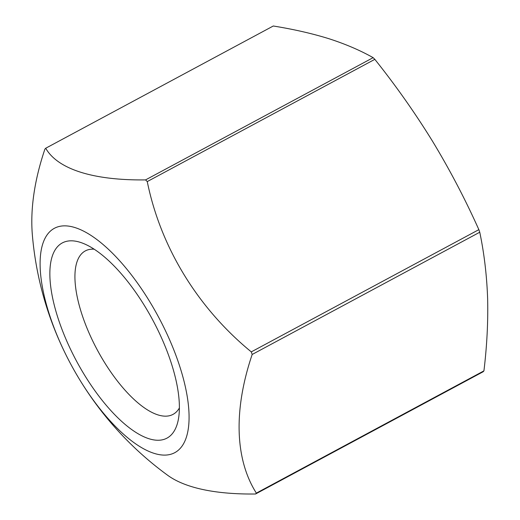 <?xml version="1.0" encoding="UTF-8"?>
<svg xmlns="http://www.w3.org/2000/svg" width="520" height="520" viewBox="0 0 520 520"><rect width="100%" height="100%" fill="white"/><g stroke="black" fill="none" stroke-linecap="round" stroke-linejoin="round"><path stroke-width="0.78" d="M252.181 354.465L479.759 232.225C484.178 253.331 486.798 275.405 487.624 298.447C488.189 321.62 486.96 345.761 483.932 370.871A203.775 79.657 -118.2 0 1 483.132 371.761L255.554 494A203.775 79.657 -118.2 0 0 256.353 493.11A281.041 159.53 -45.3 0 1 252.181 354.465A203.775 79.657 -118.2 0 0 251.284 351.891A281.041 256.113 -138.2 0 1 147.258 181.584A203.775 79.657 -118.2 0 0 145.561 179.9A281.041 96.584 160.7 0 1 45.708 148.239A203.775 79.657 -118.2 0 0 44.909 149.13A281.041 159.53 134.7 0 0 32.377 235.17A332.235 332.235 0 0 0 167.681 475.293A281.041 96.584 -19.3 0 0 255.554 494M147.258 181.584L374.835 59.345A203.775 79.657 -118.2 0 0 373.139 57.661C360.23 50.375 345.514 44.064 328.985 38.727C312.182 33.514 293.618 29.27 273.286 26L45.708 148.239M373.139 57.661L145.561 179.9M374.835 59.345C395.896 85.728 415.162 113.081 432.621 141.394C449.832 169.845 465.25 199.264 478.862 229.651L251.284 351.891M80.216 242.32A110.747 43.297 -118.2 0 0 77.928 363.688A110.747 43.297 -118.2 0 0 178.23 420.101A110.747 43.297 -118.2 0 0 152.731 319.995A110.747 43.297 -118.2 0 0 83.343 243.451A110.747 43.297 -118.2 0 0 80.216 242.32M75.055 227.597A127.355 49.79 -118.2 0 0 51.682 321.25A127.355 49.79 -118.2 0 0 154.421 453.453A127.355 49.79 -118.2 0 0 177.684 360.25A127.355 49.79 -118.2 0 0 75.055 227.597M483.932 370.871L256.353 493.11M479.759 232.225A203.775 79.657 -118.2 0 0 478.862 229.651M94.127 249.191A92.762 36.264 -118.2 0 0 85.28 250.926A92.762 36.264 -118.2 0 0 97.227 349.804A92.762 36.264 -118.2 0 0 173.062 414.362A92.762 36.264 -118.2 0 0 179.4 407.947"/></g></svg>
